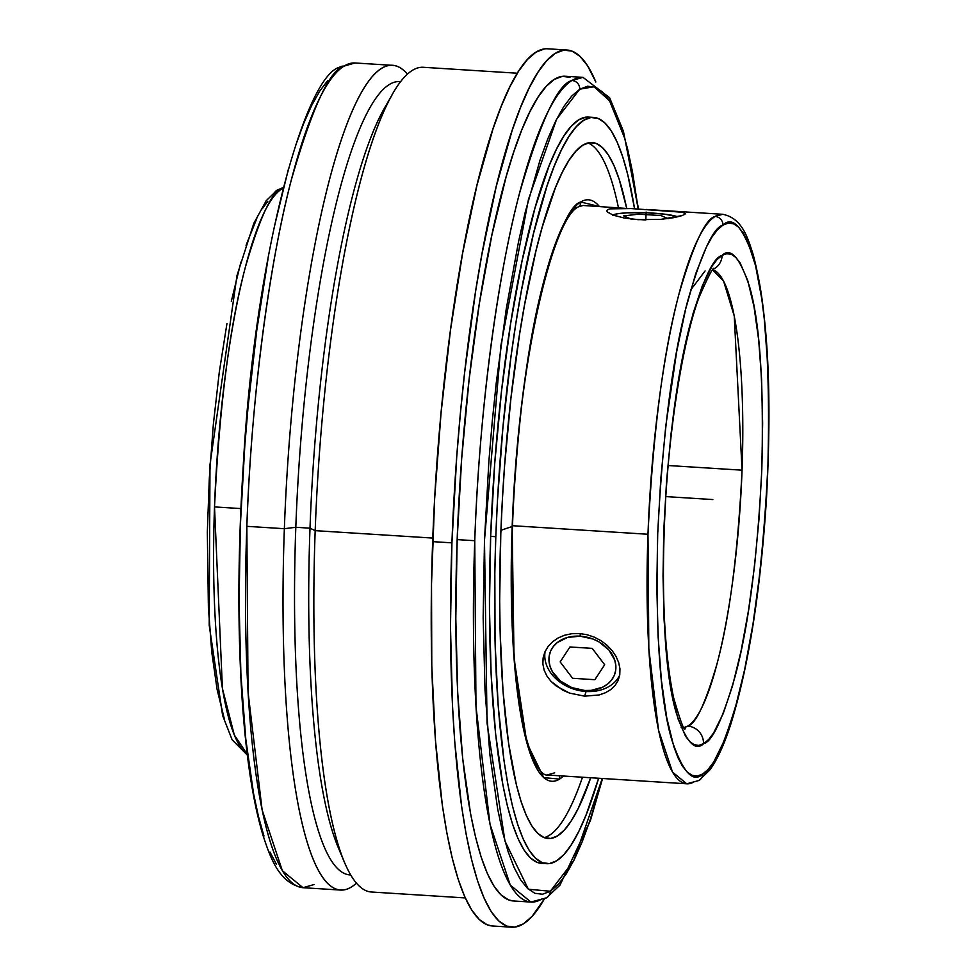 <?xml version="1.0" encoding="UTF-8"?>
<svg xmlns="http://www.w3.org/2000/svg" width="976" height="976" viewBox="0 0 976 976"><rect width="100%" height="100%" fill="white"/><g stroke="black" fill="none" stroke-linecap="round" stroke-linejoin="round"><path stroke-width="1.46" d="M400.697 81.63L399.892 81.581A397.427 76.518 93.6 0 0 295.813 527.284L310.002 528.187A397.427 76.518 93.6 0 0 337.989 846.912A397.427 76.518 93.6 0 0 341.173 853.927A397.427 76.518 -86.4 0 1 310.002 528.187L295.813 527.284A397.427 76.518 93.6 0 0 349.835 874.874L350.64 874.923A397.427 76.518 -86.4 0 1 295.813 527.284L284.358 528.699A413.177 79.544 93.6 0 0 356.435 883.182A413.177 79.544 -86.4 0 1 340.526 890.063A413.177 79.544 -86.4 0 1 284.358 528.699L246.843 526.332C251.613 387.618 271.767 252.308 291.714 178.559C312.515 107.006 329.949 69.516 344.028 66.112A413.177 79.544 93.6 0 1 355.044 62.976L344.028 66.112A8.259 8.04 -121.8 0 0 339.319 67.32A8.259 8.04 58.2 0 1 344.028 66.112A413.177 79.544 93.6 0 0 246.843 526.332A413.177 79.544 93.6 0 0 302.999 887.696L314.016 884.561M273.231 196.774A8.259 8.04 -121.8 0 1 276.903 190.296A8.259 8.04 58.2 0 1 281.625 189.1A285.321 54.937 93.6 0 1 282.942 188.356L281.625 189.1A8.259 8.04 -121.8 0 0 276.989 190.247L283.15 187.551M713.041 269.827A229.567 44.201 -86.4 0 1 742.053 470.176A229.567 44.201 -86.4 0 1 687.677 726.107A229.567 44.201 -86.4 0 1 684.152 727.486L687.677 726.107A16.787 16.348 59.8 0 1 703.489 743.797C694.9 751.935 685.774 741.479 676.1 712.407C665.876 677.368 661.789 616.551 663.826 529.956C668.182 441.811 677.076 372.783 690.508 322.873C702.915 280.051 713.334 257.615 721.776 255.553L716.945 259.689L712.065 266.131L702.391 285.639L693.119 313.32L684.591 348.127L677.137 388.729L671.061 433.551L666.584 480.912L663.863 528.98L663.021 575.925L664.083 619.943L666.998 659.361L671.683 692.679L677.93 718.604L685.518 736.16L689.715 741.565L694.143 744.664L698.743 745.408L703.879 743.553L708.71 739.418L713.59 732.976L723.265 713.468L732.549 685.786L741.065 650.98L748.519 610.39L754.594 565.555L759.084 518.195L761.792 470.127L762.634 423.194L761.585 379.164L758.657 339.746L753.972 306.44L747.726 280.502L740.137 262.959L735.941 257.542L731.512 254.443L726.913 253.699L722.167 255.309A16.787 16.348 59.8 0 1 714.31 268.705A16.787 16.348 -120.2 0 0 722.167 255.309C730.756 247.172 739.893 257.64 749.556 286.7C759.779 321.738 763.866 382.555 761.829 469.151C757.474 557.308 748.58 626.336 735.148 676.234C722.74 719.056 712.321 741.492 703.879 743.553L703.489 743.797A16.787 16.348 -120.2 0 0 687.677 726.107C695.522 724.558 705.27 703.916 716.909 664.18C729.548 617.723 737.929 553.063 742.053 470.176L734.257 316.078L723.57 281.088L712.443 269.657M694.375 781.642A285.321 54.937 -86.4 0 1 686.762 783.801L672.513 772.089L658.532 730.121L648.82 648.735L647.979 534.262C653.066 431.782 663.399 351.726 678.979 294.105C693.326 244.683 705.367 218.807 715.103 216.452A8.259 8.04 58.2 0 1 722.887 225.151C713.444 227.432 701.756 252.564 687.812 300.547C672.696 356.496 662.655 434.235 657.714 533.75C655.421 631.631 660.081 700.243 671.708 739.601C682.7 772.114 693.058 783.569 702.769 773.968A8.259 8.04 58.2 0 1 699.097 780.434A8.259 8.04 -121.8 0 0 702.769 773.968C712.212 771.687 723.899 746.542 737.844 698.56C752.972 642.611 763 564.872 767.941 465.357C770.235 367.476 765.574 298.863 753.948 259.506C742.956 226.993 732.61 215.537 722.887 225.151A8.259 8.04 -121.8 0 0 715.103 216.452L722.704 214.293C742.516 218.221 747.848 238.303 753.191 254.602C767.905 310.795 772.309 392.547 766.404 499.858C760.402 591.92 748.58 666.535 730.939 723.692C724.436 744.115 717.409 759.535 709.845 769.93L699.036 780.471L686.762 783.801A285.321 54.937 -86.4 0 1 647.979 534.262L512.498 525.71L647.979 534.262A285.321 54.937 -86.4 0 1 715.103 216.452A285.321 54.937 -86.4 0 1 722.704 214.293L660.593 210.365L682.48 212.256L685.433 213.634L682.358 215.537L660.935 219.356L638.145 219.661L624.018 217.953L613.27 215.159L607.487 212.109L607.56 209.669L609.854 208.864L631.143 208.571L682.48 212.256M546.658 897.737A8.259 8.04 58.2 0 0 550.33 891.259L573.766 860.637L602.265 778.47L590.029 820.352L582.269 841.617L574.339 859.49L566.324 873.813L558.296 884.439L550.33 891.259L528.37 889.221L504.946 841.044L487.048 723.057L484.486 540.204L500.883 345.602L528.467 199.385L556.601 119.231L579.744 89.194A8.259 8.04 58.2 0 0 571.948 80.496A413.177 79.544 -86.4 0 0 474.751 540.716C479.521 402.002 499.688 266.692 519.635 192.943C540.423 121.378 557.857 83.899 571.948 80.496A413.177 79.544 -86.4 0 1 582.965 77.36L565.36 76.25A413.177 79.544 93.6 0 0 457.158 539.606L474.751 540.716L475.971 706.478L490.025 824.342L510.277 885.11L530.92 902.068A413.177 79.544 -86.4 0 1 474.751 540.716L457.158 539.606A413.177 79.544 93.6 0 0 513.315 900.958L530.92 902.068A413.177 79.544 -86.4 0 0 541.936 898.933A8.259 8.04 -121.8 0 0 550.33 891.259L542.51 894.236L534.897 893.308L527.577 888.502L520.623 879.864L514.096 867.469L508.057 851.45L502.567 831.942L497.687 809.141L489.891 754.594L484.999 689.873L483.169 617.491L484.486 540.204L488.903 461.014L492.233 421.644L496.247 382.934L506.239 308.977L518.476 241.999L525.308 211.926L540.033 160.113L547.792 138.848L555.722 120.975L563.738 106.652L571.777 96.026L579.744 89.194L587.564 86.23L595.165 87.145L602.485 91.951L609.439 100.589L615.966 112.984L622.005 129.015L627.495 148.523L632.387 171.312L638.206 208.949L625.03 139.104L609.524 100.723L593.994 86.742L579.744 89.194A8.259 8.04 -121.8 0 0 571.948 80.496L582.965 77.36L609.585 97.698L623.408 131.199L638.511 208.974M551.184 890.71L550.293 891.71M575.401 207.632A5.246 5.1 -121.8 0 0 580.696 202.008L599.386 206.509A291.324 56.083 -86.4 0 0 580.696 202.008A5.246 5.1 58.2 0 1 578.414 206.863M563.457 776.018L559.541 779.092A5.246 5.1 -121.8 0 0 559.053 775.737A5.246 5.1 58.2 0 1 559.541 779.092A291.324 56.083 -86.4 0 1 512.168 526.515L500.944 530.273L512.168 526.515A291.324 56.083 -86.4 0 1 580.696 202.008C570.765 204.411 558.467 230.836 543.815 281.295C527.918 340.136 517.365 421.864 512.168 526.515L514.01 658.056L526.881 742.956L543.742 777.616L559.541 779.092A291.324 56.083 -86.4 0 0 563.457 776.018M337.989 846.912L344.284 862.003A413.177 79.544 -86.4 0 1 315.187 530.651L310.002 528.187A397.427 76.518 -86.4 0 1 388.668 101.284M214.513 506.91A285.321 54.937 93.6 0 0 247.233 754.253L234.301 734.977L222.418 688.531L214.513 506.91L240.889 508.581L214.513 506.91C219.6 404.43 229.933 324.374 245.501 266.753C259.86 217.331 271.901 191.455 281.625 189.1A285.321 54.937 93.6 0 0 214.513 506.91M517.317 73.224L423.389 67.295A413.177 79.544 93.6 0 0 315.187 530.651L432.783 538.069L315.187 530.651A413.177 79.544 93.6 0 0 371.356 892.003L465.284 897.932M742.053 470.176L668.157 465.515L742.053 470.176M567.019 50.02L547.743 48.8A439.468 84.607 93.6 0 0 432.649 541.631A439.468 84.607 93.6 0 0 492.392 925.98L511.668 927.2A439.468 84.607 -86.4 0 1 451.925 542.851L432.649 541.631L451.925 542.851L456.719 456.902L460.318 414.166L464.686 372.161L475.519 291.897L481.888 254.419L496.223 186.562L512.205 130.32L520.635 107.238L529.236 87.84L537.935 72.297L546.658 60.768L555.295 53.351L563.786 50.13L572.046 51.13L579.988 56.352L587.54 65.721L595.836 81.996A439.468 84.607 -86.4 0 0 567.019 50.02A439.468 84.607 -86.4 0 0 451.925 542.851L450.485 626.726L452.474 705.294L454.718 741.626L461.636 806.664L466.247 834.736L471.542 859.478L477.508 880.645L484.059 898.042L491.135 911.486L498.687 920.868L506.629 926.09L514.889 927.09L523.38 923.869L532.018 916.452L544.279 899.091A439.468 84.607 -86.4 0 1 511.668 927.2M599.081 694.961L584.612 696.169L569.581 693.106L556.332 686.116L551.025 681.382L546.926 676.026L544.157 670.17L542.876 664.083L543.107 657.909L544.852 652.017L548.048 646.551L552.526 641.805L558.126 637.962L564.628 635.217L571.741 633.717L579.256 633.522L586.796 634.656L594.128 637.072L600.96 640.659L607.011 645.221L612.123 650.589L616.051 656.47L618.711 662.68L619.955 668.902L619.76 674.941L618.125 680.479L615.1 685.42L610.817 689.544L605.425 692.753L599.081 694.961L584.612 696.169L569.581 693.106L562.591 690.056L551.025 681.382L546.926 676.026L544.157 670.17L542.876 664.083L543.107 657.909L544.852 652.017L548.048 646.551L552.526 641.805L558.126 637.962L564.628 635.217L571.741 633.717L579.256 633.522L586.796 634.656L594.128 637.072L600.96 640.659L607.011 645.221L612.123 650.589L616.051 656.47L618.711 662.68L619.955 668.902L619.76 674.941L618.125 680.479L615.1 685.42L610.817 689.544L605.425 692.753M586.088 691.496L584.612 696.169L586.088 691.496A39.357 30.512 -162.5 0 0 619.723 675.099A39.357 30.512 -162.5 0 1 586.088 691.496L584.734 690.483L586.088 691.496A39.357 30.512 -162.5 0 1 545.133 651.395A39.357 30.512 -162.5 0 0 586.088 691.496M684.652 214.537L685.433 213.634L682.358 215.537L673.745 217.66L660.935 219.356L638.145 219.661L624.018 217.953L613.27 215.159L607.487 212.109L606.779 210.755L607.56 209.669L607.475 212.097L606.779 210.767L607.56 209.669M541.57 863.37L537.203 862.406L530.456 857.977L524.027 849.998L518 838.555L512.424 823.756L507.361 805.749L502.847 784.704L495.662 734.33L491.135 674.575L489.452 607.731L490.672 536.373L494.747 463.246L501.518 391.156L510.741 322.873L522.05 261.019L535.007 207.986L549.122 165.786L556.442 149.279L563.847 136.054L571.253 126.246L578.609 119.938L585.832 117.193L591.139 117.498A373.869 71.98 93.6 0 0 588.577 117.096A373.869 71.98 93.6 0 0 490.672 536.373A373.869 71.98 93.6 0 0 541.485 863.357L546.621 863.687A373.869 71.98 -86.4 0 1 495.808 536.702L490.672 536.373L495.808 536.702L497.492 500.188L502.945 427.22L510.985 356.704L515.877 323.202L521.294 291.312L533.494 233.593L547.085 185.733L554.258 166.103L561.578 149.596L568.984 136.384L576.401 126.563L583.746 120.255L590.968 117.523L597.995 118.377L604.754 122.805L611.171 130.784L617.198 142.228L622.773 157.026L627.849 175.033L634.559 208.73A373.869 71.98 -86.4 0 0 593.713 117.425A373.869 71.98 -86.4 0 0 495.808 536.702L494.832 572.778L495.064 642.208L498.187 705.807L504.067 761.134L507.984 785.021L512.498 806.066L517.561 824.086L523.136 838.872L529.163 850.316L535.592 858.294L542.351 862.735L549.366 863.589L556.588 860.844L563.945 854.537L571.363 844.728L578.768 831.503L586.088 814.997L598.63 778.238A373.869 71.98 -86.4 0 1 546.621 863.687M580.317 633.595L580.098 636.181A34.111 26.45 17.5 0 1 615.819 665.437A34.111 26.45 17.5 0 1 584.734 690.483L571.777 687.604L560.431 681.041L552.44 671.769L550.11 666.559L549.012 661.216L549.195 655.97L550.659 650.992L553.355 646.49L557.15 642.635L567.483 637.438L580.098 636.181L593.054 639.048L599.044 641.927L608.902 649.992L614.721 660.093L615.819 665.437L615.624 670.695L614.16 675.66L611.476 680.162L607.67 684.017L602.9 687.08L591.2 690.374L584.734 690.483A34.111 26.45 17.5 0 1 549.012 661.216A34.111 26.45 17.5 0 1 580.098 636.181L580.317 633.595M544.144 837.628A348.688 67.124 93.6 0 0 582.489 777.225A348.688 67.124 93.6 0 1 544.144 837.628M500.81 533.591A348.688 67.124 -86.4 0 1 592.127 142.557A348.688 67.124 -86.4 0 1 626.653 208.23L619.235 179.499L614.038 165.7L608.414 155.025L602.424 147.583L596.129 143.448L589.577 142.655L582.831 145.204L575.974 151.085L569.057 160.235L562.152 172.569L555.332 187.965L542.168 227.323L535.958 250.905L524.588 304.744L519.537 334.475L510.936 398.159L504.616 465.393L502.396 499.541L500.81 533.591L499.675 600.142L500.127 631.984L503.03 691.301L508.52 742.907L516.389 784.814L521.111 801.613L526.308 815.411L531.932 826.086L537.922 833.528L544.218 837.664L550.769 838.457L557.503 835.895L564.372 830.015L571.277 820.865L578.182 808.543L590.712 777.738A348.688 67.124 -86.4 0 1 548.207 838.543A348.688 67.124 -86.4 0 1 500.81 533.591M618.43 207.705A348.688 67.124 93.6 0 0 587.979 142.96A348.688 67.124 93.6 0 1 618.43 207.705M612.513 215.184L617.649 213.732L627.092 212.829L646.051 212.756L664.973 214.208L677.771 216.818A34.111 4.538 -177.9 0 0 643.879 212.683A34.111 4.538 -177.9 0 0 612.843 215.001M624.359 208.291L583.001 205.472L578.353 206.9C553.929 217.441 520.94 352.275 514.01 494.149C510.899 548.39 510.716 598.495 513.449 644.477C515.889 683.676 520.208 714.993 526.393 738.454C536.202 773.346 545.157 775.481 547.06 774.993L554.673 772.821M646.173 209.462L661.228 210.413M609.854 208.864L613.501 208.388M702.769 773.968L697.413 775.993L692.204 775.359L687.202 772.077L682.444 766.16L677.978 757.681L673.843 746.713L666.742 717.775L661.411 680.443L658.068 636.157L656.811 586.637L657.714 533.75L660.74 479.558L665.766 426.134L676.612 351.909L685.64 309.136L695.729 273.67L706.465 246.891L711.943 237.095L717.445 229.824L722.887 225.151L728.242 223.114L733.452 223.748L738.454 227.042L743.212 232.947L747.677 241.426L755.57 265.74L761.817 299.034L764.245 318.664L767.6 362.95L768.844 412.482L767.941 465.357L764.916 519.549L759.889 572.973L753.057 623.579L744.688 669.414L735.074 708.722L724.619 739.991L713.712 762.024L708.222 769.295L702.769 773.968M570.094 77.299L562.322 76.36L554.344 79.385L546.218 86.352L538.02 97.197L529.846 111.813L521.745 130.052L513.827 151.744L506.154 176.693L491.831 235.314L479.338 303.658L469.151 379.127L461.66 458.793L457.158 539.606L455.804 618.467L457.671 692.326L462.673 758.364L470.615 814.033L475.605 837.298L481.205 857.196L487.366 873.544L494.027 886.196L501.127 895.016L508.594 899.909L513.413 900.97M705.087 270.925L690.679 290.031M681.175 727.547L681.931 727.632M492.49 925.992L487.366 924.87L479.423 919.648L471.872 910.279L464.783 896.822L458.232 879.437L452.278 858.258L446.971 833.516L442.372 805.444L435.455 740.406L431.782 665.644L431.514 584.038L434.637 498.712L441.054 412.958L450.497 330.059L462.624 253.199L476.947 185.342L492.941 129.1L501.359 106.03L509.96 86.62L518.671 71.077L527.382 59.548L536.031 52.131L544.523 48.91M224.187 718.348L217.087 689.398L211.755 652.066L208.4 607.792L207.339 532.115L209.315 478.313L213.354 424.255L219.307 371.99L226.957 323.532M231.312 301.328L240.926 262.019M246.062 245.293L256.798 218.514M262.288 208.718L267.778 201.446M315.187 530.651A413.177 79.544 -86.4 0 1 392.779 93.647L384.629 107.836A397.427 76.518 93.6 0 0 310.002 528.187L315.187 530.651M392.559 65.343L355.044 62.976L339.38 67.283C303.878 77.226 254.224 261.434 243.28 465.284C237.68 553.002 237.449 633.192 242.585 705.855C246.586 760.328 253.382 803.468 262.983 835.261C270.401 857.782 279.063 883.426 302.999 887.696L282.357 870.726L262.117 809.958L248.05 692.094L246.843 526.332L284.358 528.699A413.177 79.544 -86.4 0 1 392.559 65.343A413.177 79.544 -86.4 0 1 407.48 74.176A413.177 79.544 93.6 0 0 284.358 528.699L295.813 527.284A397.427 76.518 -86.4 0 1 400.685 81.655M276.525 864.455L269.998 852.072M263.959 836.042L258.469 816.534L253.589 793.744L245.793 739.186L240.901 674.477L239.071 602.082L240.389 524.807L244.805 445.605L248.124 406.236L256.834 329.864L267.997 259.043M274.378 226.591L288.408 169.141M295.935 144.704L303.695 123.44L311.625 105.567L319.64 91.244L327.668 80.618M712.834 499.553L665.803 496.589M646.112 212.097L645.819 219.929M594.872 679.699L604.669 664.729L592.2 648.369L569.947 646.966L560.163 661.923L572.619 678.296L594.872 679.699M631.399 219.051L645.221 219.929M668.17 218.697L660.959 215.574L638.707 214.171L623.664 215.891L630.874 219.027M602.57 778.494L590.443 820.438L559.968 885.147L546.597 897.774L530.92 902.068M302.999 887.696L340.526 890.063M547.06 774.993L686.762 783.801M588.577 117.096L593.713 117.425M714.164 268.79L714.188 268.778C713.651 265.984 708.6 275.513 699.048 297.363C685.103 334.609 671.098 411.116 665.754 497.394C660.984 582.379 663.582 649.113 673.562 697.584C680.455 721.252 684.322 731.61 685.164 728.669L685.164 728.669M276.964 190.259L266.155 200.8L253.809 223.358L236.985 275.537L209.986 464.649L209.206 625.262L222.613 715.469L232.129 739.771L247.331 755.082"/></g></svg>
